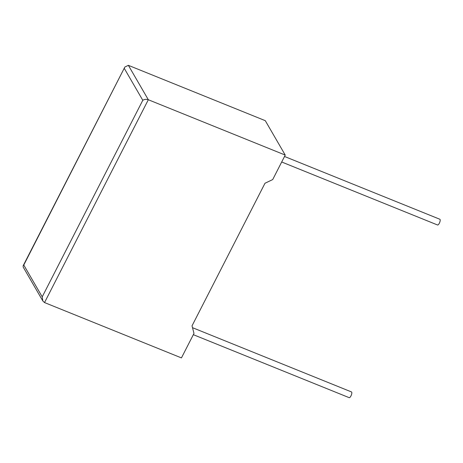 <?xml version="1.0" encoding="UTF-8"?>
<svg xmlns="http://www.w3.org/2000/svg" width="463" height="463" viewBox="0 0 463 463"><rect width="100%" height="100%" fill="white"/><g stroke="black" fill="none" stroke-linecap="round" stroke-linejoin="round"><path stroke-width="0.69" d="M193.331 334.68L349.171 397.665A3.091 1.048 -68 0 0 350.966 395.906A3.091 1.048 -68 0 0 351.481 391.935L192.504 327.682M284.519 156.477L439.85 219.254A3.091 1.048 112 0 1 439.335 223.224A3.091 1.048 112 0 1 437.535 224.977L281.695 161.992M193.98 333.412L181.444 357.905L44.529 302.57L42.856 301.014L42.214 296.847L142.789 100.297C144.415 99.273 146.262 99.088 148.322 99.742L285.237 155.076L272.707 179.569L264.992 183.25L192.029 325.83L193.98 333.412M42.856 301.014L23.185 267.082L23.15 265.768L124.848 67.031L128.373 65.335L265.287 120.675L285.237 155.076M23.15 265.768L23.775 265.044L42.214 296.847M124.848 67.031L23.775 265.044M128.373 65.335L148.322 99.742L44.529 302.57M142.789 100.297L124.35 68.501"/></g></svg>
